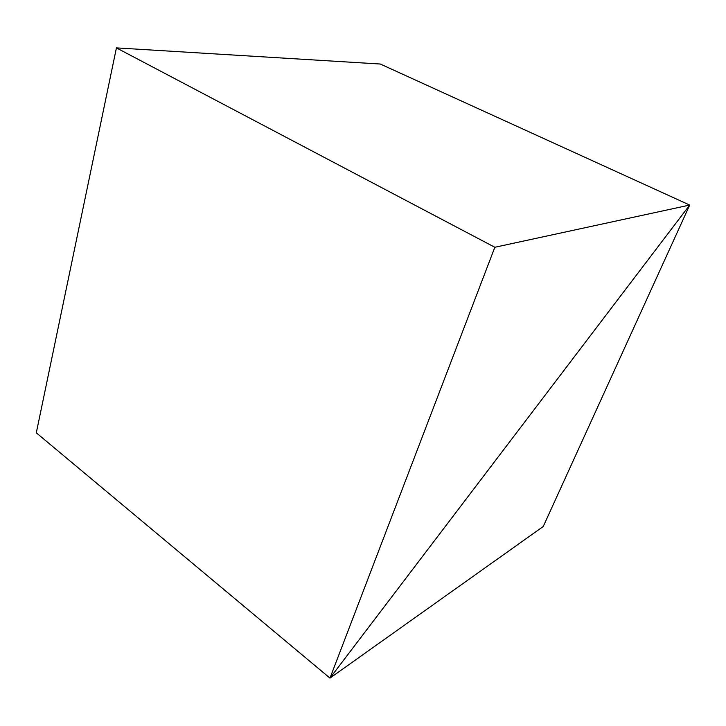 <?xml version="1.0" encoding="UTF-8"?>
<svg xmlns="http://www.w3.org/2000/svg" width="726" height="726" viewBox="0 0 726 726"><rect width="100%" height="100%" fill="white"/><g stroke="black" fill="none" stroke-linecap="round" stroke-linejoin="round"><path stroke-width="1.09" d="M689.7 205.059L380.288 64.024L689.7 205.059L494.842 247.276L329.976 678.111L689.7 205.059L329.976 678.111L36.3 432.823L329.976 678.111L494.842 247.276L116.423 47.889L494.842 247.276L689.7 205.059L329.976 678.111L36.3 432.823L116.423 47.889L380.288 64.024L689.7 205.059L380.288 64.024L116.423 47.889L36.3 432.823L329.976 678.111L543.239 526.504L689.7 205.059L543.239 526.504L329.976 678.111L689.7 205.059"/></g></svg>
